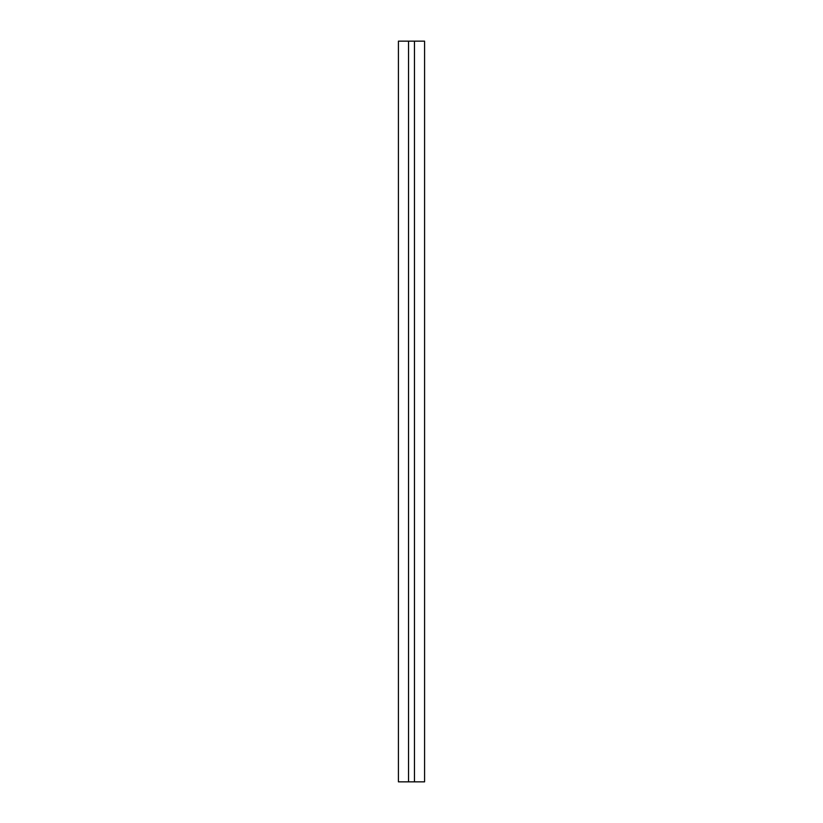 <?xml version="1.0" encoding="UTF-8"?>
<svg xmlns="http://www.w3.org/2000/svg" width="823" height="823" viewBox="0 0 823 823"><rect width="100%" height="100%" fill="white"/><g stroke="black" fill="none" stroke-linecap="round" stroke-linejoin="round"><path stroke-width="1.23" d="M414.463 41.15L414.463 781.85L424.575 781.85L424.575 41.15L398.425 41.15L398.425 781.85L408.537 781.85L408.537 41.15M414.463 781.85L408.537 781.85"/></g></svg>
